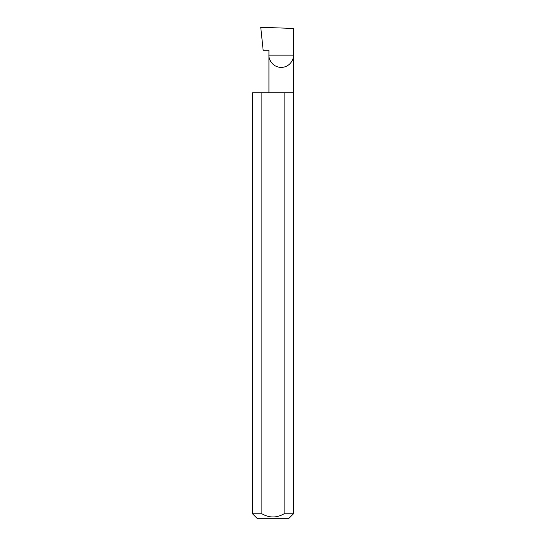 <?xml version="1.0" encoding="UTF-8"?>
<svg xmlns="http://www.w3.org/2000/svg" width="546" height="546" viewBox="0 0 546 546"><rect width="100%" height="100%" fill="white"/><g stroke="black" fill="none" stroke-linecap="round" stroke-linejoin="round"><path stroke-width="0.82" d="M268.939 92.82L268.939 55.146L293.475 55.146L293.475 28.44L260.749 27.3L263.158 50.232L268.939 50.232L268.939 55.146C268.448 58.736 272.126 67.247 281.204 67.417C290.288 67.247 293.966 58.736 293.475 55.146L293.475 513.786L288.561 518.7L257.439 518.7L252.525 513.786L261.889 513.786C269.294 518.031 276.699 518.031 284.111 513.786L293.475 513.786M284.111 513.786L284.111 92.82L293.475 92.82M252.525 513.786L252.525 92.82L261.889 92.82L261.889 513.786M284.111 92.82L261.889 92.82"/></g></svg>
